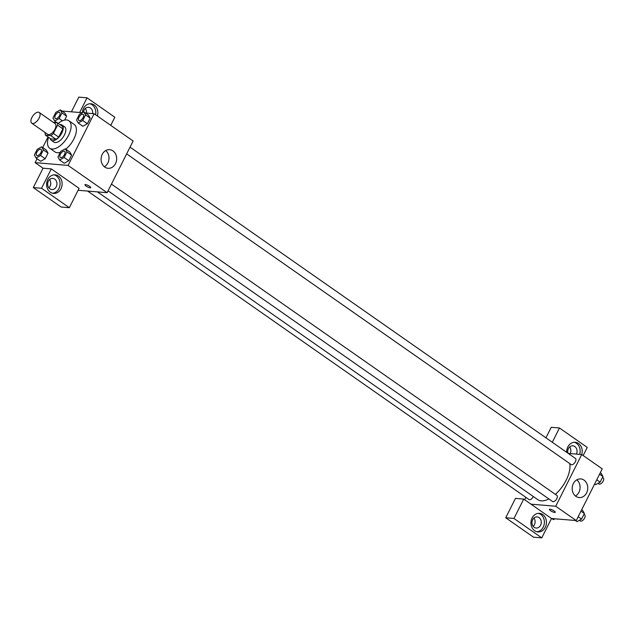 <?xml version="1.0" encoding="UTF-8"?>
<svg xmlns="http://www.w3.org/2000/svg" width="635" height="635" viewBox="0 0 635 635"><rect width="100%" height="100%" fill="white"/><g stroke="black" fill="none" stroke-linecap="round" stroke-linejoin="round"><path stroke-width="0.95" d="M32.639 123.492A6.525 3.262 125 0 1 31.75 123.182A6.525 3.262 125 0 1 32.814 115.967A6.525 3.262 125 0 1 39.227 112.49A6.525 3.262 125 0 1 38.656 118.935A6.525 3.262 125 0 1 32.639 123.492M39.227 112.49L55.102 123.587A6.525 3.262 125 0 1 54.539 130.032A6.525 3.262 125 0 1 48.522 134.588A6.525 3.262 125 0 1 47.633 134.279L31.75 123.182M57.261 122.698L62.555 126.397A8.858 4.421 125 0 1 62.865 128.834L58.698 137.128L53.404 133.429L57.571 125.135A8.858 4.421 125 0 0 57.261 122.698L53.356 122.364M45.228 132.604L45.156 132.739A8.858 4.421 125 0 0 45.474 135.176L50.76 135.62A8.858 4.421 125 0 0 53.404 133.429M45.474 135.176L50.768 138.875L56.055 139.319L50.76 135.62M58.698 137.128A8.858 4.421 125 0 1 56.055 139.319M50.221 138.501A9.319 4.651 -55 0 0 51.324 140.272A9.319 4.651 -55 0 0 60.476 135.303A9.319 4.651 -55 0 0 62 125A9.319 4.651 -55 0 0 59.952 124.579M62 125L64.643 126.849A9.319 4.651 125 0 1 63.833 136.049A9.319 4.651 125 0 1 55.245 142.565A9.319 4.651 125 0 1 53.967 142.121L51.324 140.272M62.865 128.834L57.571 125.135M58.245 123.388A16.772 8.382 125 0 1 68.913 120.737A16.772 8.382 125 0 1 67.461 137.303A16.772 8.382 125 0 1 51.991 149.027A16.772 8.382 125 0 1 49.697 148.233A16.772 8.382 125 0 1 48.522 137.303M60.293 152.329A16.772 8.382 125 0 1 57.285 152.725A16.772 8.382 125 0 1 54.991 151.932L49.697 148.233M68.913 120.737L74.208 124.436A16.772 8.382 125 0 1 65.786 149.177M55.666 121.777L55.293 122.531M48.03 136.962L42.704 147.55M37.076 158.742L35.108 162.655L68.088 165.417L94.091 113.713L85.503 112.998M82.32 112.728L61.92 111.022M36.068 158.036L40.703 161.274L45.196 158.734L48.014 153.138L46.331 150.082L41.696 146.844L37.203 149.384L34.385 154.98L36.068 158.036L40.569 155.504L43.386 149.9L41.696 146.844M61.976 112.935L66.604 116.173L64.643 120.078L66.604 116.173L64.921 113.117L60.293 109.879L55.793 112.419L52.975 118.015L54.658 121.071L59.158 118.531L61.976 112.935L60.293 109.879M78.24 123.047L82.868 126.286L87.368 123.746L90.186 118.15L88.495 115.094L83.868 111.855L79.367 114.395L76.557 119.991L78.24 123.047L82.733 120.507L85.55 114.911L83.868 111.855M59.642 160.012L64.278 163.251L68.778 160.711L71.588 155.115L69.906 152.059L65.278 148.82L60.777 151.36L57.96 156.956L59.642 160.012L64.143 157.48L66.961 151.876L65.278 148.82M78.105 190.27L107.124 192.699L133.128 141.002L94.091 113.713M82.367 112.705A9.319 7.755 -85.2 0 1 83.495 108.426A9.319 7.755 -85.2 0 1 90.892 103.759A9.319 7.755 -85.2 0 1 97.393 116.022M79.653 112.506L87.051 97.806L114.84 117.229L110.752 125.357M95.599 114.776A9.319 7.755 94.8 0 0 89.852 103.759M83.463 112.085A5.588 4.651 -85.2 0 1 88.519 107.299A5.588 4.651 -85.2 0 1 90.487 108.029A5.588 4.651 -85.2 0 1 92.654 113.594M85.312 108.466A5.588 4.651 -85.2 0 1 86.471 113.078M87.051 97.806L78.803 97.115L71.414 111.816M102.235 154.353A9.35 7.779 -85.2 0 1 109.657 149.669A9.35 7.779 -85.2 0 1 116.626 159.639A9.35 7.779 -85.2 0 1 108.093 168.307A9.35 7.779 -85.2 0 1 102.235 154.353M107.124 192.699L68.088 165.417M104.362 166.767A9.35 7.779 94.8 0 0 108.958 158.996A9.35 7.779 94.8 0 0 105.72 150.574M86.043 186.047A3.262 0.786 26.7 0 1 84.931 184.737A3.262 0.786 26.7 0 1 88.201 185.499A3.262 0.786 26.7 0 1 90.765 187.666A3.262 0.786 26.7 0 1 88.971 187.539A3.262 0.786 26.7 0 1 86.043 186.047M51.292 168.894L41.545 188.285L69.334 207.701L79.081 188.317L51.292 168.894L43.053 168.204L35.108 162.655M47.744 179.514A9.319 7.755 -85.2 0 1 55.134 174.847A9.319 7.755 -85.2 0 1 62.087 184.785A9.319 7.755 -85.2 0 1 53.578 193.421A9.319 7.755 -85.2 0 1 47.744 179.514M52.554 193.254A9.319 7.755 94.8 0 0 60.023 184.61A9.319 7.755 94.8 0 0 54.102 174.847M54.737 179.118A5.588 4.651 -85.2 0 1 56.713 185.587A5.588 4.651 -85.2 0 1 51.832 189.54A5.588 4.651 -85.2 0 1 49.863 188.809A5.588 4.651 -85.2 0 1 47.887 182.34A5.588 4.651 -85.2 0 1 52.769 178.395A5.588 4.651 -85.2 0 1 54.737 179.118M49.554 179.554A5.588 4.651 -85.2 0 1 48.855 187.857M69.334 207.701L61.087 207.01L33.298 187.587L41.545 188.285M43.053 168.204L33.298 187.587M548.886 498.935A25.194 12.589 125 0 1 541.258 500.848A25.194 12.589 125 0 1 537.805 499.658L97.457 191.889M569.722 463.542A25.194 12.589 125 0 1 555.371 494.371M108.061 190.833L552.601 501.531A3.731 1.865 -55 0 0 556.26 499.539A3.731 1.865 -55 0 0 556.871 495.419L111.442 184.11M533.297 496.506A3.731 1.865 125 0 1 529.534 499.729A3.731 1.865 125 0 1 529.019 499.554L87.646 191.071M130.04 147.137L575.461 458.454A3.731 1.865 125 0 1 575.135 462.137A3.731 1.865 125 0 1 571.698 464.741A3.731 1.865 125 0 1 571.19 464.566L126.651 153.868M524.637 499.721L525.843 497.332M530.995 504.166L523.716 499.078L513.969 518.462L541.758 537.885L551.505 518.501L530.995 504.166L555.728 506.238L581.731 454.533L568.238 453.406M570.206 453.573A5.588 4.651 94.8 0 0 569.643 446.969M533.194 526.367A5.588 4.651 94.8 0 0 533.884 518.057M545.933 437.817L551.228 427.299L559.475 427.99L587.264 447.413L583.168 455.541M513.969 518.462L505.722 517.771L533.511 537.194L541.758 537.885M505.722 517.771L515.477 498.388L523.716 499.078M567.936 453.192A5.588 4.651 -85.2 0 1 572.849 445.81A5.588 4.651 -85.2 0 1 574.826 446.532A5.588 4.651 -85.2 0 1 576.389 454.089M579.66 454.358A9.319 7.755 94.8 0 0 574.191 442.262M566.69 452.326A9.319 7.755 -85.2 0 1 567.833 446.929A9.319 7.755 -85.2 0 1 575.223 442.27A9.319 7.755 -85.2 0 1 581.723 454.533L602.242 468.868L576.239 520.573L555.728 506.238M534.194 527.32A5.588 4.651 -85.2 0 1 532.217 520.851A5.588 4.651 -85.2 0 1 537.099 516.898A5.588 4.651 -85.2 0 1 541.266 522.859A5.588 4.651 -85.2 0 1 536.162 528.042A5.588 4.651 -85.2 0 1 534.194 527.32M536.892 531.757A9.319 7.755 94.8 0 0 544.354 523.121A9.319 7.755 94.8 0 0 538.432 513.358M532.074 518.017A9.319 7.755 -85.2 0 1 539.472 513.358A9.319 7.755 -85.2 0 1 546.417 523.288A9.319 7.755 -85.2 0 1 537.916 531.932A9.319 7.755 -85.2 0 1 532.074 518.017M552.291 442.262L559.475 427.99M551.505 518.501L576.239 520.573M584.049 480.139A9.35 7.779 -85.2 0 1 587.359 490.958A9.35 7.779 -85.2 0 1 579.191 497.562A9.35 7.779 -85.2 0 1 572.222 487.601A9.35 7.779 -85.2 0 1 580.755 478.933A9.35 7.779 -85.2 0 1 584.049 480.139M575.461 496.022A9.35 7.779 94.8 0 0 580.057 488.251A9.35 7.779 94.8 0 0 576.818 479.83M549.418 509.365A3.262 0.786 -153.3 0 0 550.529 510.683A3.262 0.786 26.7 0 1 549.418 509.373A3.262 0.786 26.7 0 1 552.688 510.135A3.262 0.786 26.7 0 1 555.244 512.302A3.262 0.786 26.7 0 1 553.458 512.167A3.262 0.786 26.7 0 1 550.529 510.683A3.262 0.786 -153.3 0 0 553.458 512.167A3.262 0.786 -153.3 0 0 555.244 512.302M575.429 520.502L577.064 521.645L581.557 519.105L584.375 513.509L582.692 510.453L581.684 509.746M581.557 519.105L578.167 516.731M584.375 513.509L580.985 511.135M583.954 514.35L584.66 514.842A3.731 1.865 125 0 1 584.335 518.525A3.731 1.865 125 0 1 580.898 521.129A3.731 1.865 125 0 1 580.39 520.954L579.445 520.295M594.646 483.973L595.654 484.68L600.154 482.14L602.964 476.544L601.281 473.488L600.273 472.781M600.154 482.14L596.757 479.766M602.964 476.544L599.575 474.17M602.544 477.385L603.25 477.877A3.731 1.865 125 0 1 602.925 481.56A3.731 1.865 125 0 1 599.488 484.164A3.731 1.865 125 0 1 598.98 483.989L598.043 483.33M551.855 518.525L553.482 519.668L555.03 518.795M558.038 519.049A3.731 1.865 125 0 1 557.324 519.152A3.731 1.865 125 0 1 556.808 518.978L556.76 518.938M60.833 157.647A3.731 1.865 125 0 1 60.325 157.472A3.731 1.865 125 0 1 60.317 157.464L60.301 157.456A3.731 1.865 125 0 1 60.912 153.337A3.731 1.865 125 0 1 64.572 151.352A3.731 1.865 125 0 1 64.595 151.36A3.731 1.865 125 0 1 64.27 155.043A3.731 1.865 125 0 1 60.833 157.647M64.278 163.251L68.778 160.711L64.143 157.48M68.778 160.711L71.588 155.115L66.961 151.876M71.588 155.115L69.906 152.059M64.595 151.36L64.572 151.352A3.731 1.865 125 0 1 64.254 155.027A3.731 1.865 125 0 1 60.817 157.639A3.731 1.865 125 0 1 60.301 157.456M79.431 120.682A3.731 1.865 125 0 1 78.915 120.507A3.731 1.865 125 0 1 78.907 120.499A3.731 1.865 125 0 1 79.502 116.372A3.731 1.865 125 0 1 83.169 114.379A3.731 1.865 125 0 1 83.185 114.395A3.731 1.865 125 0 1 82.868 118.078A3.731 1.865 125 0 1 79.431 120.682M82.868 126.286L87.368 123.746L82.733 120.507M87.368 123.746L90.186 118.15L85.55 114.911M90.186 118.15L88.495 115.094M83.185 114.395L83.169 114.379A3.731 1.865 125 0 1 82.844 118.062A3.731 1.865 125 0 1 79.407 120.666A3.731 1.865 125 0 1 78.899 120.491L78.899 120.491M37.259 155.67A3.731 1.865 125 0 1 36.751 155.496A3.731 1.865 125 0 1 36.735 155.488L36.727 155.48A3.731 1.865 125 0 1 37.338 151.36A3.731 1.865 125 0 1 40.997 149.376A3.731 1.865 125 0 1 41.021 149.384A3.731 1.865 125 0 1 40.696 153.067A3.731 1.865 125 0 1 37.259 155.67M40.703 161.274L45.196 158.734L40.569 155.504M45.196 158.734L48.014 153.138L43.386 149.9M48.014 153.138L46.331 150.082M41.021 149.384L40.997 149.376A3.731 1.865 125 0 1 40.672 153.051A3.731 1.865 125 0 1 37.235 155.662A3.731 1.865 125 0 1 36.727 155.48M59.603 112.411A3.731 1.865 125 0 1 59.611 112.419A3.731 1.865 125 0 1 59.285 116.102A3.731 1.865 125 0 1 55.848 118.705A3.731 1.865 125 0 1 55.34 118.531A3.731 1.865 125 0 1 55.332 118.523A3.731 1.865 125 0 1 55.928 114.395A3.731 1.865 125 0 1 59.587 112.403A3.731 1.865 125 0 1 59.269 116.086A3.731 1.865 125 0 1 55.832 118.689A3.731 1.865 125 0 1 55.316 118.515L55.34 118.531M56.944 122.666L54.658 121.071M62.405 120.801L59.158 118.531M66.604 116.173L64.921 113.117"/></g></svg>
